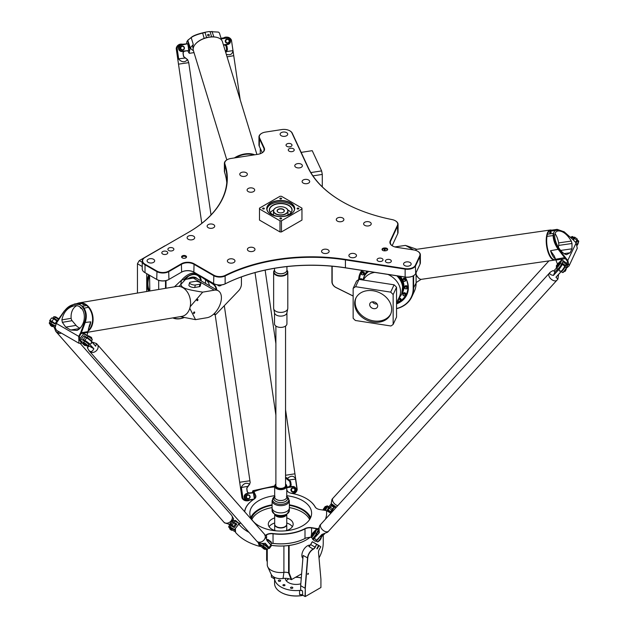 <?xml version="1.0" encoding="UTF-8"?>
<svg xmlns="http://www.w3.org/2000/svg" width="628" height="628" viewBox="0 0 628 628"><rect width="100%" height="100%" fill="white"/><g stroke="black" fill="none" stroke-linecap="round" stroke-linejoin="round"><path stroke-width="0.94" d="M219.078 285.151A4.467 2.575 -60 0 1 218.787 285.026A4.467 2.575 -60 0 1 218.787 285.026A4.467 2.575 -60 0 0 219.101 285.167L218.913 285.96M218.944 285.976L218.921 285.96A5.307 3.062 -60 0 0 219.337 285.999L219.36 286.007A5.307 3.062 -60 0 1 218.944 285.976M219.831 285.23L219.51 285.85L219.831 285.23A4.467 2.575 -60 0 0 220.357 285.112A4.467 2.575 -60 0 1 219.808 285.214M220.357 285.112L220.404 285.764M221.166 284.979L220.938 285.52A5.307 3.062 -60 0 1 220.452 285.756M221.135 284.979L220.962 285.536A5.307 3.062 -60 0 1 220.483 285.771M218.623 285.01L218.073 285.544A5.307 3.062 -60 0 1 217.798 285.245L217.892 284.939M218.654 285.018L218.073 285.544M216.833 289.963A18.636 10.762 120 0 0 213.559 284.107L207.664 280.08M241.427 276.909L241.427 284.209A6.555 3.784 -60 0 1 238.522 290.85L216.189 314.165A1.382 0.801 -60 0 1 215.82 314.463A1.382 0.801 -60 0 1 214.855 313.749L214.949 312.854M281.32 218.858A0.848 0.487 180 0 1 279.876 218.513A0.848 0.487 180 0 1 281.572 218.513A0.848 0.487 180 0 1 281.32 218.858M298.583 208.198A0.848 0.487 180 0 1 297.978 209.038A0.848 0.487 180 0 1 297.656 208.096A0.848 0.487 180 0 1 298.583 208.198M280.119 198.236A0.848 0.487 180 0 1 281.572 198.581A0.848 0.487 180 0 1 279.876 198.581A0.848 0.487 180 0 1 280.119 198.236M262.865 208.896A0.848 0.487 180 0 1 263.462 208.056A0.848 0.487 180 0 1 263.791 208.998A0.848 0.487 180 0 1 262.865 208.896M278.22 212.319A3.454 1.994 180 0 1 277.27 210.945A3.454 1.994 180 0 1 280.724 208.951A3.454 1.994 180 0 1 284.17 210.945A3.454 1.994 180 0 1 283.22 212.319M278.157 212.28A3.627 2.096 0 0 0 283.283 212.28A3.627 2.096 0 0 0 283.283 209.32A3.627 2.096 0 0 0 278.157 209.32A3.627 2.096 0 0 0 278.157 212.28L278.157 212.28M275.716 213.693A7.073 4.082 180 0 1 275.716 207.915A7.073 4.082 180 0 1 285.724 207.915A7.073 4.082 180 0 1 285.724 213.693A7.073 4.082 180 0 1 275.716 213.693M270.896 214.289A13.808 7.968 180 0 1 266.916 208.684A13.808 7.968 180 0 1 280.724 200.717A13.808 7.968 180 0 1 294.532 208.684A13.808 7.968 180 0 1 290.544 214.289M270.833 214.258A13.981 8.07 0 0 0 290.607 214.258A13.981 8.07 0 0 0 290.607 202.844A13.981 8.07 0 0 0 270.833 202.844A13.981 8.07 0 0 0 270.833 214.258L270.833 214.258M266.955 209.32A13.808 7.968 180 0 1 280.724 201.988A13.808 7.968 180 0 1 294.485 209.32M281.454 231.936L281.454 220.805L279.986 220.805L279.986 231.936L259.49 220.098L259.49 208.127L279.986 196.289L281.454 196.289L301.958 208.127L301.958 220.098L281.454 231.936L279.986 231.936M281.454 220.805L301.958 208.967M259.49 208.967L279.986 220.805M272.725 214.643A11.218 6.476 180 0 1 269.506 210.097A11.218 6.476 180 0 1 280.724 203.621A11.218 6.476 180 0 1 291.942 210.097A11.218 6.476 180 0 1 288.715 214.643M272.67 214.603A11.39 6.578 0 0 0 288.778 214.603A11.39 6.578 0 0 0 288.778 205.309A11.39 6.578 0 0 0 272.67 205.309A11.39 6.578 0 0 0 272.67 214.603L272.67 214.603M270.346 212.562A11.218 6.476 180 0 1 273.659 209.995M287.781 209.995A11.218 6.476 180 0 1 291.094 212.562M275.661 207.946A7.246 4.184 0 0 0 275.598 207.986A7.246 4.184 0 0 0 273.47 210.945A7.246 4.184 0 0 0 275.598 213.905A7.246 4.184 0 0 0 283.495 214.807A7.246 4.184 0 0 0 287.969 210.945A7.246 4.184 0 0 0 285.85 207.986A7.246 4.184 0 0 0 285.787 207.946M405.225 268.651L345.431 259.395A131.511 75.925 0 0 0 225.138 275.425A8.282 4.781 180 0 1 213.842 275.197L194.076 263.784A8.973 5.181 0 0 0 181.382 263.784L168.697 271.115A8.282 4.781 180 0 1 156.976 271.115L145.021 264.207A8.282 4.781 180 0 1 145.021 257.441L188.785 232.172A131.511 75.925 0 0 0 224.895 164.01A8.282 4.781 180 0 1 227.171 159.716A8.282 4.781 180 0 1 230.884 158.484L257.888 154.307A8.973 5.181 0 0 0 261.907 152.965A8.973 5.181 0 0 0 264.231 147.957L259.584 137.948A8.282 4.781 180 0 1 261.727 133.332A8.282 4.781 180 0 1 265.44 132.092L281.784 129.564A8.282 4.781 180 0 1 289.783 130.805A8.282 4.781 180 0 1 291.926 132.948L307.948 167.464A131.511 75.925 0 0 0 341.985 201.502A131.511 75.925 0 0 0 392.139 219.596A8.282 4.781 180 0 1 395.295 220.742A8.282 4.781 180 0 1 397.438 225.358L390.2 240.948A8.973 5.181 0 0 0 392.524 245.956A8.973 5.181 0 0 0 396.551 247.291L413.883 249.975A8.282 4.781 180 0 1 417.604 251.216A8.282 4.781 180 0 1 419.747 255.832L415.367 265.267A8.282 4.781 180 0 1 405.225 268.651L405.131 269.122A8.627 4.985 0 0 0 415.697 265.597L420.077 256.169A8.627 4.985 0 0 0 420.375 254.882A8.627 4.985 0 0 0 417.848 251.357A8.627 4.985 0 0 0 417.722 251.286M144.77 257.582L144.77 257.582A8.627 4.985 0 0 0 142.25 261.107A8.627 4.985 0 0 0 144.77 264.631L156.733 271.539A8.627 4.985 0 0 0 168.94 271.539L181.625 264.207A8.627 4.985 180 0 1 193.832 264.207L213.599 275.621A8.627 4.985 0 0 0 225.358 275.857A131.166 75.729 180 0 1 345.345 259.874L405.131 269.122L405.131 277.011L345.345 267.764A131.166 75.729 0 0 0 225.358 283.746A8.627 4.985 180 0 1 213.599 283.511L213.842 283.652A8.282 4.781 0 0 0 225.138 283.88A131.511 75.925 180 0 1 345.431 267.858L405.225 277.105A8.282 4.781 0 0 0 413.224 275.865A8.282 4.781 0 0 0 413.342 275.794M385.356 250.815A2.473 1.429 0 0 0 387.452 249.975A2.473 1.429 0 0 0 385.035 247.966L384.344 247.997A2.473 1.429 0 0 0 382.248 249.999A2.473 1.429 0 0 0 384.666 250.839L385.356 250.815M168.775 250.494A2.983 1.727 180 0 1 167.904 249.269A2.983 1.727 180 0 1 170.887 247.55A2.983 1.727 180 0 1 173.877 249.269A2.983 1.727 180 0 1 172.033 250.862A2.983 1.727 180 0 1 168.775 250.494M148.192 262.378A3.799 2.19 180 0 1 147.078 260.824A3.799 2.19 180 0 1 150.877 258.634A3.799 2.19 180 0 1 154.669 260.824A3.799 2.19 180 0 1 152.329 262.849A3.799 2.19 180 0 1 148.192 262.378M188.219 239.268A3.799 2.19 180 0 1 187.105 237.714A3.799 2.19 180 0 1 190.904 235.524A3.799 2.19 180 0 1 194.704 237.714A3.799 2.19 180 0 1 192.356 239.739A3.799 2.19 180 0 1 188.219 239.268M208.229 227.713A3.799 2.19 180 0 1 207.122 226.159A3.799 2.19 180 0 1 210.914 223.968A3.799 2.19 180 0 1 214.713 226.159A3.799 2.19 180 0 1 212.366 228.184A3.799 2.19 180 0 1 208.229 227.713M248.507 250.964A3.799 2.19 180 0 1 247.393 249.41A3.799 2.19 180 0 1 251.192 247.22A3.799 2.19 180 0 1 254.984 249.41A3.799 2.19 180 0 1 252.644 251.436A3.799 2.19 180 0 1 248.507 250.964M228.49 262.52A3.799 2.19 180 0 1 227.375 260.965A3.799 2.19 180 0 1 231.175 258.775A3.799 2.19 180 0 1 234.974 260.965A3.799 2.19 180 0 1 232.627 262.991A3.799 2.19 180 0 1 228.49 262.52M382.907 260.243A2.983 1.727 180 0 1 379.634 261.507A2.983 1.727 180 0 1 377.043 259.796A2.983 1.727 180 0 1 380.026 258.077A2.983 1.727 180 0 1 383.009 259.796A2.983 1.727 180 0 1 382.907 260.243M343.752 220.145A3.799 2.19 180 0 1 339.591 221.755A3.799 2.19 180 0 1 336.294 219.58A3.799 2.19 180 0 1 340.086 217.39A3.799 2.19 180 0 1 343.885 219.58A3.799 2.19 180 0 1 343.752 220.145M329.017 251.906A3.799 2.19 180 0 1 324.849 253.516A3.799 2.19 180 0 1 321.552 251.341A3.799 2.19 180 0 1 325.343 249.151A3.799 2.19 180 0 1 329.143 251.341A3.799 2.19 180 0 1 329.017 251.906M356.351 256.138A3.799 2.19 180 0 1 352.19 257.747A3.799 2.19 180 0 1 348.893 255.572A3.799 2.19 180 0 1 352.685 253.374A3.799 2.19 180 0 1 356.484 255.572A3.799 2.19 180 0 1 356.351 256.138M411.034 264.592A3.799 2.19 180 0 1 406.873 266.201A3.799 2.19 180 0 1 403.569 264.027A3.799 2.19 180 0 1 407.368 261.837A3.799 2.19 180 0 1 411.159 264.027A3.799 2.19 180 0 1 411.034 264.592M371.093 224.377A3.799 2.19 180 0 1 366.933 225.986A3.799 2.19 180 0 1 363.628 223.811A3.799 2.19 180 0 1 367.427 221.613A3.799 2.19 180 0 1 371.226 223.811A3.799 2.19 180 0 1 371.093 224.377M290.474 148.302A2.983 1.727 180 0 1 294.234 149.966A2.983 1.727 180 0 1 291.251 151.693A2.983 1.727 180 0 1 288.268 149.966A2.983 1.727 180 0 1 290.474 148.302M249.905 187.929A3.799 2.19 180 0 1 254.685 190.048A3.799 2.19 180 0 1 250.886 192.239A3.799 2.19 180 0 1 247.094 190.048A3.799 2.19 180 0 1 249.905 187.929M304.918 179.42A3.799 2.19 180 0 1 309.698 181.539A3.799 2.19 180 0 1 305.899 183.729A3.799 2.19 180 0 1 302.107 181.539A3.799 2.19 180 0 1 304.918 179.42M297.594 163.633A3.799 2.19 180 0 1 302.374 165.753A3.799 2.19 180 0 1 298.575 167.943A3.799 2.19 180 0 1 294.775 165.753A3.799 2.19 180 0 1 297.594 163.633M282.938 132.068A3.799 2.19 180 0 1 287.718 134.18A3.799 2.19 180 0 1 283.927 136.378A3.799 2.19 180 0 1 280.127 134.18A3.799 2.19 180 0 1 282.938 132.068M242.581 172.143A3.799 2.19 180 0 1 247.361 174.262A3.799 2.19 180 0 1 243.562 176.452A3.799 2.19 180 0 1 239.763 174.262A3.799 2.19 180 0 1 242.581 172.143M182.324 257.888A2.473 1.429 0 0 0 186.32 257.464A2.473 1.429 0 0 0 184.067 255.455A2.473 1.429 0 0 0 181.814 257.464A2.473 1.429 0 0 0 182.324 257.888M162.676 254.01A2.983 1.727 180 0 1 161.804 252.794A2.983 1.727 180 0 1 164.787 251.074A2.983 1.727 180 0 1 167.77 252.794A2.983 1.727 180 0 1 165.933 254.387A2.983 1.727 180 0 1 162.676 254.01M288.244 143.49A2.983 1.727 180 0 1 292.004 145.154A2.983 1.727 180 0 1 289.013 146.881A2.983 1.727 180 0 1 286.03 145.154A2.983 1.727 180 0 1 288.244 143.49M391.244 261.538A2.983 1.727 180 0 1 387.971 262.794A2.983 1.727 180 0 1 385.38 261.091A2.983 1.727 180 0 1 388.363 259.364A2.983 1.727 180 0 1 391.346 261.091A2.983 1.727 180 0 1 391.244 261.538M181.382 272.238A8.973 5.181 180 0 1 194.076 272.238L193.832 272.097A8.627 4.985 0 0 0 181.625 272.097L181.382 272.238M156.976 279.57L156.976 279.57A8.282 4.781 0 0 0 168.697 279.57L168.94 279.429A8.627 4.985 180 0 1 156.733 279.429L144.77 272.521A8.627 4.985 180 0 1 142.25 268.996L142.25 261.107M144.77 272.521L145.021 272.662A8.282 4.781 0 0 0 145.021 272.662L145.021 264.207M372.404 301.856A4.145 3.266 -155.1 0 0 375.827 304.015A4.145 3.266 -155.1 0 0 377.106 304.038M373.684 308.638A4.145 3.266 24.9 0 1 369.923 303.512A4.145 3.266 24.9 0 1 375.057 302.296A4.145 3.266 24.9 0 1 377.444 306.998A4.145 3.266 24.9 0 1 373.684 308.638M356.052 297.774A19.154 15.111 -155.1 0 0 373.684 320.9A19.154 15.111 -155.1 0 0 390.773 313.89M373.15 322.054A19.154 15.111 24.9 0 1 355.77 298.347A19.154 15.111 24.9 0 1 379.508 292.703A19.154 15.111 24.9 0 1 390.522 314.479A19.154 15.111 24.9 0 1 373.15 322.054M364.405 273.141A1.468 1.154 24.9 0 1 364.319 273.541L363.957 274.31A1.468 1.154 -155.1 0 0 361.296 273.078A1.468 1.154 -155.1 0 0 363.957 274.31C362.081 275.252 361.194 274.836 361.296 273.078L361.657 272.309A1.468 1.154 24.9 0 1 364.405 273.141M359.852 279.523L359.946 279.319A1.468 1.154 24.9 0 1 362.67 279.955M398.756 298.284A1.468 1.154 24.9 0 1 401.025 299.949L400.664 300.718A1.468 1.154 -155.1 0 0 398.403 299.061M405.986 294.139A1.468 1.154 24.9 0 1 405.9 294.532L405.547 295.301A1.468 1.154 -155.1 0 0 402.886 294.069A1.468 1.154 -155.1 0 0 405.547 295.301C403.663 296.243 402.776 295.827 402.886 294.069L403.239 293.3A1.468 1.154 24.9 0 1 405.986 294.139M407.698 287.122A1.468 1.154 24.9 0 1 407.611 287.522L407.258 288.291A1.468 1.154 -155.1 0 0 404.597 287.051A1.468 1.154 -155.1 0 0 407.258 288.291C405.374 289.225 404.487 288.817 404.597 287.051L404.95 286.282A1.468 1.154 24.9 0 1 407.698 287.122M405.986 279.578A1.468 1.154 24.9 0 1 405.9 279.978L405.547 280.747A1.468 1.154 -155.1 0 0 402.886 279.507A1.468 1.154 -155.1 0 0 405.547 280.747C403.663 281.682 402.776 281.273 402.886 279.507L403.239 278.738A1.468 1.154 24.9 0 1 405.986 279.578M310.852 172.574L321.622 170.91L312.226 150.673L301.173 152.384M321.622 170.91A27.616 5.833 81.2 0 1 322.282 174.427L312.948 175.864M394.07 284.814A27.616 21.776 24.9 0 1 396.543 287.279L393.152 294.595A27.616 21.776 -155.1 0 0 390.679 292.13L394.07 284.814L359.012 279.389L355.621 286.706A27.616 21.776 -155.1 0 0 353.14 288.401L356.539 281.093A27.616 21.776 24.9 0 1 359.012 279.389M353.14 288.401L353.14 318.231A27.616 21.776 -155.1 0 0 355.393 320.492L390.899 325.987A27.616 21.776 -155.1 0 0 393.152 324.417L396.543 317.101L396.543 287.279M322.282 174.427L322.282 186.846M393.152 324.417L393.152 294.595M390.679 292.13L355.621 286.706M406.591 280.19A25.026 19.735 24.9 0 1 406.481 293.959A25.026 19.735 24.9 0 1 400.711 300.624M399.486 301.377A25.026 19.735 24.9 0 1 396.723 302.68M359.609 279.484A25.026 19.735 24.9 0 1 361.076 272.882A25.026 19.735 24.9 0 1 362.458 270.487M400.468 276.367A20.928 16.501 24.9 0 1 401.559 294.296M363.997 276.862A20.928 16.501 24.9 0 1 367.082 271.202M361.069 272.175A25.371 20.01 -155.1 0 0 360.252 275.08M405.335 296A25.371 20.01 -155.1 0 0 407.023 293.512M407.753 291.039A25.026 19.735 24.9 0 1 407.195 292.413L406.481 293.959M361.076 272.882L361.791 271.343A25.026 19.735 24.9 0 1 362.238 270.456M405.029 277.074A25.371 20.01 24.9 0 1 408.106 287.593A25.371 20.01 24.9 0 1 406.614 294.485A25.371 20.01 24.9 0 1 396.543 303.395M361.838 270.393A25.717 20.284 -155.1 0 0 358.682 279.586M396.543 303.889A25.717 20.284 -155.1 0 0 405.186 277.097M359.106 279.405A25.371 20.01 24.9 0 1 360.59 273.125A25.371 20.01 24.9 0 1 362.168 270.44M401.402 278.416L401.425 278.447A20.661 16.297 24.9 0 0 401.402 278.416A20.661 16.297 24.9 0 0 400.028 276.296A20.708 16.336 24.9 0 1 401.425 278.447A20.708 16.336 24.9 0 1 402.493 292.287A20.708 16.336 24.9 0 1 402.462 292.365M364.884 274.931A20.708 16.336 24.9 0 1 364.923 274.844A20.708 16.336 24.9 0 1 367.396 271.249M200.874 280.755A18.118 10.464 120 0 0 197.404 275.362A18.118 10.464 120 0 0 188.4 276.218M197.129 278.589A15.37 8.878 120 0 0 188.337 278.502A15.37 8.878 120 0 0 187.466 279.044M187.607 274.986A18.981 10.959 -60 0 1 196.98 274.122A18.981 10.959 -60 0 1 199.484 276.681M205.544 283.448L205.544 279.805M166.004 288.244L166.004 280.606M183.855 317.619A30.717 17.733 -60 0 1 173.367 317.807M201.305 280.999A19.327 11.163 120 0 0 199.155 275.433M196.03 273.368A19.327 11.163 120 0 0 187.733 274.915A19.327 11.163 120 0 0 181.696 280.017C179.341 287.475 181.413 288.668 202.687 292.138L190.198 306.676M209.454 285.709A18.291 10.558 120 0 0 206.298 280.316L196.627 273.714M214.399 313.427L214.368 313.71A1.727 0.997 120 0 0 214.713 314.683A1.727 0.997 120 0 0 215.577 314.604A1.727 0.997 120 0 0 215.71 314.518M203.464 277.662L213.135 284.264A18.291 10.558 -60 0 1 216.291 289.649M396.543 308.693A31.062 24.5 -155.1 0 0 411.78 296.887A31.062 24.5 -155.1 0 0 413.609 288.448L413.609 275.645M413.185 275.888L413.185 288.59A30.717 24.225 24.9 0 1 396.543 308.544M331.922 266.194L331.922 281.721A6.9 5.448 -155.1 0 0 336.09 287.593L353.14 296.055M353.14 295.984L336.129 287.546A6.555 5.173 24.9 0 1 332.165 281.964L332.165 266.217M416.105 272.615L416.105 283.055A31.062 24.5 24.9 0 1 414.276 291.494L411.78 296.887M260.29 153.703L260.29 148.42M158.688 289.484L158.688 280.324M172.81 317.901A31.062 17.937 120 0 0 183.941 317.642M165.517 280.708L165.517 288.331M392.649 246.027A8.627 4.985 180 0 1 390.239 242.573A8.627 4.985 180 0 1 390.538 241.285L397.775 225.695A8.627 4.985 0 0 0 398.066 224.4L398.066 232.297A8.627 4.985 180 0 1 397.775 233.585L392.155 245.697M262.284 152.706L259.254 146.175A8.627 4.985 180 0 1 258.956 144.887L258.956 136.99A8.627 4.985 0 0 0 259.254 138.286L263.893 148.294A8.627 4.985 180 0 1 264.192 149.582A8.627 4.985 180 0 1 261.782 153.036M420.375 254.882L420.375 262.771A8.627 4.985 180 0 1 420.077 264.058L415.697 273.494A8.627 4.985 180 0 1 413.467 275.723A8.627 4.985 180 0 1 405.131 277.011L405.225 277.105M226.779 182.717A131.166 75.729 0 0 0 224.557 172.221A8.627 4.985 180 0 1 224.392 171.271L224.392 163.382A8.627 4.985 0 0 0 224.557 164.332A131.166 75.729 180 0 1 226.959 178.768A131.166 75.729 180 0 1 188.565 232.297M213.842 275.197L213.599 283.511L194.076 272.238M181.382 263.784L181.625 272.097L168.697 279.57M398.066 224.4A8.627 4.985 0 0 0 395.538 220.883A8.627 4.985 0 0 0 395.412 220.813M342.103 201.572A131.166 75.729 180 0 1 308.277 167.692L292.256 133.175A8.627 4.985 0 0 0 290.026 130.946A8.627 4.985 0 0 0 289.901 130.875M227.046 159.787A8.627 4.985 0 0 0 226.92 159.857A8.627 4.985 0 0 0 224.392 163.382M261.609 133.403A8.627 4.985 0 0 0 261.484 133.474A8.627 4.985 0 0 0 258.956 136.99M382.483 250.234A2.072 1.193 180 0 1 382.436 249.983A2.072 1.193 180 0 1 384.375 248.79L385.058 248.759A2.072 1.193 180 0 1 387.264 249.952A2.072 1.193 180 0 1 387.217 250.211M182.042 257.7A2.072 1.193 180 0 1 181.994 257.441A2.072 1.193 180 0 1 184.067 256.248A2.072 1.193 180 0 1 186.139 257.441A2.072 1.193 180 0 1 186.092 257.7M147.949 283.864A19.672 11.359 -60 0 1 149.582 275.3M137.453 293.064L137.453 263.752A27.616 15.943 -60 0 1 139.267 260.628L142.25 262.347M139.267 260.628L164.929 245.807M149.519 275.26A19.845 11.461 120 0 0 149.723 290.992M146.724 273.651L146.724 291.502M142.25 266.523L137.453 263.752M188.07 44.031L188.683 50.57L182.709 51.158A3.109 3.038 -88.4 0 1 179.255 48.552A3.109 3.038 -88.4 0 1 181.806 45.012L187.686 43.74L188.973 50.177M182.662 44.219L187.686 43.74L181.688 44.666A3.454 3.368 91.6 0 0 182.089 51.535A3.454 3.368 91.6 0 0 182.685 51.496L188.683 50.57M182.803 44.258L185.684 43.991L181.351 44.659A3.454 3.368 91.6 0 0 181.759 51.527L182.089 51.535M182.277 50.154A2.072 2.025 -88.4 0 1 180.236 48.026A2.072 2.025 -88.4 0 1 182.387 46.017M223.505 45.185L227.697 44.533A3.454 3.368 91.6 0 0 227.289 37.672A3.454 3.368 91.6 0 0 226.692 37.704L221.119 38.567M221.229 38.912L226.818 38.049A3.109 3.038 -88.4 0 1 230.272 40.655A3.109 3.038 -88.4 0 1 227.721 44.196L223.403 44.863M221.032 38.284L223.796 37.861M227.289 37.672L226.959 37.656A3.454 3.368 91.6 0 0 226.363 37.696L223.694 37.931M227.289 43.191A2.072 2.025 -88.4 0 1 225.248 41.063A2.072 2.025 -88.4 0 1 227.399 39.054M184.145 47.83A1.727 1.688 -88.4 0 1 181.861 49.698A1.727 1.688 -88.4 0 1 181.429 46.739A1.727 1.688 -88.4 0 1 184.145 47.83M184.404 47.783A2.072 2.025 91.6 0 0 180.385 48.034A2.072 2.025 91.6 0 0 182.348 50.162A2.072 2.025 91.6 0 0 184.404 47.783M229.157 40.867A1.727 1.688 -88.4 0 1 226.873 42.735A1.727 1.688 -88.4 0 1 226.441 39.776A1.727 1.688 -88.4 0 1 229.157 40.867M229.416 40.82A2.072 2.025 91.6 0 0 225.397 41.071A2.072 2.025 91.6 0 0 227.36 43.199A2.072 2.025 91.6 0 0 229.416 40.82M188.753 48.694A2.763 0.581 -98.8 0 0 188.267 45.397M52.893 318.302A3.454 0.542 36.4 0 1 52.838 318.027A3.454 0.542 36.4 0 1 54.251 318.529L57.423 320.359L54.793 323.922A3.109 0.487 -143.6 0 0 52.273 322.046A3.109 0.487 -143.6 0 0 50.75 321.442A3.109 0.487 36.4 0 1 52.022 321.889A3.109 0.487 36.4 0 1 54.801 323.915L51.622 322.093A3.454 0.542 -143.6 0 0 50.209 321.591L49.761 321.089A5.008 0.777 36.4 0 1 49.714 320.939A5.008 0.777 36.4 0 1 51.786 321.528A3.799 0.589 36.4 0 1 54.911 323.765M83.72 340.439A3.109 0.487 36.4 0 1 83.736 340.407A3.109 0.487 36.4 0 1 86.523 341.868A3.109 0.487 36.4 0 1 88.736 344.097L88.697 344.152A3.109 0.487 -143.6 0 0 86.483 341.922A3.109 0.487 -143.6 0 0 83.697 340.462A3.109 0.487 36.4 0 1 84.968 340.918A3.109 0.487 36.4 0 1 87.59 342.802A3.109 0.487 36.4 0 1 88.697 344.152L88.572 344.317M55.24 325.971L50.711 323.326A3.454 0.542 -143.6 0 0 49.298 322.831A3.454 0.542 -143.6 0 0 49.282 322.925L49.353 323.389A3.109 0.487 36.4 0 1 50.64 323.758L55.036 326.293L55.319 325.571M55.185 327.745L53.097 326.544A3.109 0.487 36.4 0 1 53.019 326.497M50.248 324.456A3.109 0.487 36.4 0 1 49.353 323.389M52.838 318.027L53.749 316.795A3.454 0.542 36.4 0 1 53.835 316.748A3.454 0.542 36.4 0 1 55.162 317.289L58.443 319.181M58.6 318.961L55.5 317.171A3.109 0.487 -143.6 0 0 54.306 316.685L53.835 316.748M52.069 326.599L50.428 325.39L52.069 326.599L52.776 326.246L51.103 324.197L53.294 326.199L52.673 326.387M50.452 324.747L50.491 324.079M50.507 324.244L50.986 324.731L50.554 324.605L50.428 325.39M83.304 343.987L81.656 343.029L79.261 339.811L83.61 333.79L88.108 336.318A3.454 0.542 36.4 0 1 92.269 339.819A3.454 0.542 36.4 0 1 92.253 339.913L91.343 341.145A3.454 0.542 36.4 0 1 91.335 341.153A3.454 0.542 36.4 0 0 90.118 339.646A3.454 0.542 36.4 0 0 87.198 337.55L84.026 335.721L85.337 337.205M83.595 342.778L79.159 339.827L83.595 342.778A3.109 0.487 36.4 0 1 86.374 344.811A3.109 0.487 36.4 0 1 87.245 346.059A3.109 0.487 36.4 0 1 86.052 345.565L85.965 345.526M92.269 339.819L92.19 339.348A3.109 0.487 -143.6 0 0 88.446 336.192L84.058 333.656M83.61 333.79L79.159 339.827M87.245 346.059L87.716 345.989A3.454 0.542 -143.6 0 0 87.802 345.95A3.454 0.542 -143.6 0 0 86.57 344.45A3.454 0.542 -143.6 0 0 83.657 342.354L84.568 341.114L81.397 339.285L84.026 335.721M83.854 343.5L86.24 345.227L83.854 343.5L85.73 345.267L83.304 343.901L85.023 345.628L83.375 344.411M83.453 343.265L83.893 343.202L83.438 343.1M85.628 345.408L86.044 345.502M83.932 343.752L83.304 343.901M85.023 345.628L85.526 345.541M50.248 324.378L50.735 324.448M50.899 324.472L53.09 326.474M58.742 318.765L55.515 316.763L58.64 318.906M52.579 326.521L50.358 324.88M91.759 338.209L91.507 337.471L88.47 335.784L91.547 337.888L91.555 338.531M57.164 320.704A3.109 0.487 -143.6 0 0 54.644 318.836A3.109 0.487 -143.6 0 0 53.113 318.231L53.019 318.357M91.076 340.925A3.109 0.487 -143.6 0 0 88.799 338.673A3.109 0.487 -143.6 0 0 86.067 337.252L85.965 337.393M87.802 345.95L88.713 344.717A3.454 0.542 -143.6 0 0 87.48 343.21A3.454 0.542 -143.6 0 0 84.568 341.114M80.831 337.558A2.763 1.594 -60 0 1 81.828 336.208M559.242 268.211A3.109 0.455 -54.1 0 0 561.189 265.597A3.109 0.455 -54.1 0 0 561.872 263.964A3.109 0.455 125.9 0 1 561.722 264.631A3.109 0.455 125.9 0 1 559.823 267.528A3.109 0.455 125.9 0 1 558.221 268.988A3.109 0.455 -54.1 0 0 559.242 268.211M573.144 239.778A3.109 0.455 -54.1 0 0 573.929 237.973A3.109 0.455 125.9 0 1 573.788 238.648A3.109 0.455 125.9 0 1 573.144 239.778M558.473 263.077L561.919 259.804L567.995 264.207L566.393 267.669A3.454 0.51 125.9 0 1 564.423 270.699A3.454 0.51 125.9 0 1 562.586 272.528A3.454 0.51 125.9 0 1 562.5 272.513L561.259 271.618A3.454 0.51 125.9 0 1 561.236 271.594M562.586 272.528L563.057 272.45A3.109 0.455 -54.1 0 0 564.713 270.801A3.109 0.455 -54.1 0 0 566.48 268.077L567.995 264.207M561.456 259.804L559.846 263.273A3.109 0.455 125.9 0 1 557.805 266.335A3.109 0.455 125.9 0 1 556.314 267.559L556.377 268.03A3.454 0.51 -54.1 0 0 556.416 268.109A3.454 0.51 -54.1 0 0 558.19 266.484A3.454 0.51 -54.1 0 0 560.309 263.265L561.919 259.804M556.314 267.559A3.109 0.455 125.9 0 1 556.486 266.955L556.667 266.578M555.152 271.5L552.875 270.637L555.05 271.539L557.664 269.012A3.454 0.51 -54.1 0 0 559.438 267.387A3.454 0.51 -54.1 0 0 561.55 264.168L562.712 261.664L566.307 264.27L565.145 266.774A3.454 0.51 125.9 0 1 563.026 269.993A3.454 0.51 125.9 0 1 561.259 271.618M558.834 263.038L559.383 263.438L556.95 266.79L556.4 266.39L558.834 263.038L556.306 265.872L558.308 263.108M571.786 238.538L572.367 237.282A3.454 0.51 -54.1 0 0 572.532 236.536A3.454 0.51 -54.1 0 0 572.446 236.521L571.975 236.599A3.109 0.455 125.9 0 1 571.904 237.282L571.456 238.248M571.166 237.251A3.109 0.455 125.9 0 1 571.975 236.599M577.281 244.81L578.537 242.094A3.109 0.455 -54.1 0 0 578.718 241.49L578.647 241.019A3.454 0.51 125.9 0 1 578.451 241.686L577.148 244.496M577.038 240.147A3.454 0.51 125.9 0 1 577.368 240.037L578.616 240.94A3.454 0.51 125.9 0 1 578.647 241.019M572.956 239.606L573.615 238.185A3.454 0.51 -54.1 0 0 573.772 237.431L572.532 236.536M577.368 240.037A3.454 0.51 125.9 0 1 577.203 240.783L576.166 243.028M570.742 237.604L570.891 237.046L571.441 237.447L571.26 238.067M578.215 242.793L577.893 243.483M578.16 243.169L577.289 244.834M564.085 271.563L566.118 268.753M556.306 265.872L556.4 266.39M564.58 271.445L565.365 271.1L566.181 269.231L564.399 271.335M577.399 245.14L578.239 243.248M570.891 237.046L570.373 237.125M561.471 271.343A3.109 0.455 -54.1 0 0 562.476 270.55A3.109 0.455 -54.1 0 0 564.423 267.944A3.109 0.455 -54.1 0 0 565.106 266.303L564.949 266.194M566.307 264.27L565.137 265.55M575.939 242.785A3.109 0.455 -54.1 0 0 577.163 240.32L577.014 240.21M286.761 487.069L289.257 486.684M292.326 493.49L293.37 493.325A3.454 3.368 91.6 0 0 292.97 486.465A3.454 3.368 91.6 0 0 292.373 486.504L286.761 487.367M286.761 487.728L292.499 486.841A3.109 3.038 -88.4 0 1 295.953 489.448A3.109 3.038 -88.4 0 1 293.402 492.988L291.361 493.302M292.962 491.983A2.072 2.025 -88.4 0 1 290.945 490.225A2.072 2.025 -88.4 0 1 293.08 487.846M254.615 498.742L253.367 492.533L254.379 498.938M253.751 492.823L247.361 493.467A3.454 3.368 91.6 0 0 247.77 500.328A3.454 3.368 91.6 0 0 248.366 500.288L253.579 499.48M254.238 499.048L248.39 499.951A3.109 3.038 -88.4 0 1 244.936 497.345A3.109 3.038 -88.4 0 1 247.487 493.804M248.688 492.964L253.367 492.533L247.032 493.451A3.454 3.368 91.6 0 0 247.44 500.32L247.77 500.328M248.759 493.011L251.365 492.784L247.032 493.451M247.958 498.946A2.072 2.025 -88.4 0 1 245.941 497.188A2.072 2.025 -88.4 0 1 248.068 494.809M291.502 490.178A1.727 1.688 -88.4 0 1 293.786 488.317A1.727 1.688 -88.4 0 1 294.218 491.269A1.727 1.688 -88.4 0 1 291.502 490.178M291.094 490.233A2.072 2.025 91.6 0 0 295.121 489.973A2.072 2.025 91.6 0 0 293.15 487.846A2.072 2.025 91.6 0 0 291.094 490.233M246.49 497.14A1.727 1.688 -88.4 0 1 248.774 495.28A1.727 1.688 -88.4 0 1 249.214 498.232A1.727 1.688 -88.4 0 1 246.49 497.14M246.09 497.195A2.072 2.025 91.6 0 0 250.109 496.936A2.072 2.025 91.6 0 0 248.146 494.809A2.072 2.025 91.6 0 0 246.09 497.195M292.97 486.465L292.632 486.457A3.454 3.368 91.6 0 0 292.044 486.488L289.202 486.755M253.948 494.189A2.763 0.581 81.2 0 1 254.434 497.486M327.384 510.077A3.109 0.455 -54.1 0 0 328.813 507.33A3.109 0.455 125.9 0 1 328.672 508.005A3.109 0.455 125.9 0 1 327.384 510.077M316.779 533.345A3.109 0.455 125.9 0 1 316.81 533.36A3.109 0.455 125.9 0 1 316.661 534.028A3.109 0.455 125.9 0 1 314.754 536.924A3.109 0.455 125.9 0 1 313.16 538.384L313.105 538.345A3.109 0.455 -54.1 0 0 315.303 536.1A3.109 0.455 -54.1 0 0 316.755 533.313A3.109 0.455 125.9 0 1 316.606 533.988A3.109 0.455 125.9 0 1 314.699 536.885A3.109 0.455 125.9 0 1 313.105 538.345L312.925 538.22M326.27 510.556L325.422 510.423M327.416 505.885A3.454 0.51 -54.1 0 1 327.251 506.639L325.642 510.101L325.178 510.109L326.788 506.639A3.109 0.455 125.9 0 0 326.858 505.956L327.329 505.878A3.454 0.51 -54.1 0 1 327.416 505.885L328.656 506.788A3.454 0.51 -54.1 0 1 328.491 507.534L327.337 510.038L330.925 512.644L332.086 510.14L333.052 510.839M332.086 510.14A3.454 0.51 125.9 0 0 332.251 509.394A3.454 0.51 125.9 0 1 332.251 509.394L333.492 510.297A3.454 0.51 125.9 0 1 333.523 510.329M326.05 506.608A3.109 0.455 125.9 0 1 326.858 505.956M325.775 506.404L326.325 506.804L323.899 510.164L323.341 509.763L325.775 506.404L323.247 509.245L325.249 506.482M311.19 536.916L311.26 537.387A3.454 0.51 -54.1 0 0 311.3 537.466A3.454 0.51 -54.1 0 0 313.074 535.841A3.454 0.51 -54.1 0 0 315.193 532.623L316.795 529.161L316.339 529.161L314.73 532.63A3.109 0.455 125.9 0 1 312.681 535.692A3.109 0.455 125.9 0 1 311.19 536.916A3.109 0.455 125.9 0 1 311.37 536.312L311.543 535.935M316.795 529.161L319.165 530.872M313.356 532.434L316.339 529.161M322.502 534.389L321.269 537.026A3.454 0.51 125.9 0 1 319.307 540.056A3.454 0.51 125.9 0 1 317.47 541.885L317.941 541.807A3.109 0.455 -54.1 0 0 319.597 540.159A3.109 0.455 -54.1 0 0 321.363 537.435L322.8 534.334M317.47 541.885A3.454 0.51 125.9 0 1 317.383 541.87L316.135 540.975A3.454 0.51 125.9 0 1 316.104 540.928M311.3 537.466L312.548 538.369A3.454 0.51 -54.1 0 0 314.314 536.744A3.454 0.51 -54.1 0 0 316.434 533.525L317.595 531.021L318.6 531.751M313.71 532.395L314.267 532.795L311.833 536.147L311.284 535.747L313.71 532.395L311.19 535.229L313.191 532.466M321.018 538.086L318.961 540.92M320.9 538.455L319.283 540.692M323.247 509.245L323.341 509.763M319.464 540.802L321.065 538.589M311.19 535.229L311.284 535.747M330.618 512.424A3.109 0.455 -54.1 0 0 332.047 509.677L332.039 509.669M316.355 540.7A3.109 0.455 -54.1 0 0 318.969 537.819M319.205 537.568A3.454 0.51 125.9 0 1 316.135 540.975M267.834 547.255A3.109 0.487 -143.6 0 0 265.142 545.049A3.109 0.487 -143.6 0 0 263.132 544.146A3.109 0.487 36.4 0 1 264.404 544.594A3.109 0.487 36.4 0 1 267.033 546.478A3.109 0.487 36.4 0 1 268.132 547.828A3.109 0.487 -143.6 0 0 267.834 547.255M232.823 521.766A3.454 0.542 36.4 0 1 233.687 522.206L236.858 524.035L234.228 527.606A3.109 0.487 -143.6 0 0 231.716 525.722A3.109 0.487 -143.6 0 0 230.186 525.118A3.109 0.487 36.4 0 1 231.457 525.565A3.109 0.487 36.4 0 1 234.236 527.591L231.057 525.769A3.454 0.542 -143.6 0 0 229.644 525.275L228.733 526.507A3.454 0.542 -143.6 0 0 228.718 526.602L228.796 527.073A3.109 0.487 36.4 0 1 230.084 527.434L234.472 529.969L235.053 529.663M262.747 547.663L261.091 546.713L258.634 543.919L263.03 546.462A3.109 0.487 36.4 0 1 265.817 548.487A3.109 0.487 36.4 0 1 266.68 549.736L267.151 549.673A3.454 0.542 -143.6 0 0 267.238 549.626A3.454 0.542 -143.6 0 0 266.013 548.126A3.454 0.542 -143.6 0 0 263.101 546.03L258.705 543.495L258.634 543.919L259.136 542.906M266.68 549.736A3.109 0.487 36.4 0 1 265.487 549.249L265.424 549.21M259.058 542.875L258.595 543.51M266.986 539.672L267.552 539.994A3.454 0.542 36.4 0 1 271.704 543.495L271.634 543.024A3.109 0.487 -143.6 0 0 267.889 539.876L266.947 539.326M271.704 543.495A3.454 0.542 36.4 0 1 271.689 543.589L270.778 544.821A3.454 0.542 36.4 0 1 270.778 544.829A3.454 0.542 36.4 0 0 269.176 543.008M301.613 573.859L291.368 579.644A96.241 12.56 23.2 0 0 291.204 579.605L291.714 579.573L289.115 572.846A271.893 221.755 175.3 0 0 288.605 572.909A5.526 3.187 0 0 0 283.911 572.336A13.463 7.772 180 0 1 267.716 566.778A13.463 7.772 180 0 1 267.261 564.784L267.261 549.602L268.148 548.393A3.454 0.542 -143.6 0 0 266.924 546.894A3.454 0.542 -143.6 0 0 264.011 544.798L261.609 543.408M262.842 547.443L262.834 546.8L265.683 548.903L265.024 549.139M235.406 528.368L234.542 529.545L235.013 529.938M231.057 525.769L230.146 527.002L234.542 529.545L234.974 530.534M238.24 524.529L239.331 523.383L234.935 520.847A3.109 0.487 -143.6 0 0 233.742 520.361L233.271 520.424A3.454 0.542 36.4 0 1 234.597 520.965L239.606 523.697M232.501 521.405L233.184 520.471A3.454 0.542 36.4 0 1 233.271 520.424M235.155 531.735L232.541 530.22A3.109 0.487 36.4 0 1 232.478 530.189L229.895 528.423M229.683 528.132A3.109 0.487 36.4 0 1 228.796 527.073M230.084 527.434L230.146 527.002A3.454 0.542 -143.6 0 0 228.733 526.507M229.683 528.054L232.533 530.15M231.512 530.283L232.219 529.922L229.997 528.281L229.864 529.066L231.512 530.283L229.864 529.066M232.015 530.197L229.793 528.556M264.459 549.304L265.165 548.943L262.944 547.31L262.81 548.087L264.459 549.304L262.81 548.087M262.63 547.074L265.479 549.178M271.194 541.893L267.905 539.46L270.998 542.207M264.969 549.217L262.74 547.585M238.224 522.747L235.429 520.376L238.177 522.716M270.519 544.531A3.109 0.487 -143.6 0 0 270.197 544.044A3.109 0.487 -143.6 0 0 269.436 543.306M236.607 524.38A3.109 0.487 -143.6 0 0 232.972 521.939M337.746 505.689A5.181 3.093 -137.7 0 1 333.327 502.314A5.181 3.093 -137.7 0 1 332.973 498.192L548.919 260.895M336.373 507.196L331.184 503.53L332.008 499.26L332.926 498.255M573.953 238.004A3.109 0.455 125.9 0 1 573.984 238.012A3.109 0.455 125.9 0 1 573.199 239.825M328.837 507.361A3.109 0.455 125.9 0 1 328.868 507.369A3.109 0.455 125.9 0 1 327.439 510.117M327.683 510.297A3.972 0.589 -54.1 0 0 328.044 509.779L332.212 505.077L331.309 503.766M336.121 507.471L334.277 507.031L330.532 511.585A3.972 0.589 125.9 0 1 330.171 512.095M328.672 506.812L331.364 503.852M332.071 504.873L327.871 509.685A3.799 0.557 125.9 0 1 327.526 510.179M330.289 512.181A3.799 0.557 -54.1 0 0 330.634 511.687L334.763 506.906M573.804 237.478A5.008 0.738 125.9 0 1 574.33 237.172A5.008 0.738 125.9 0 1 574.212 238.279A3.799 0.557 125.9 0 1 573.278 239.896L576.127 242.989L577.273 248.264L569.047 265.974L567.908 260.706L558.849 249.183C555.505 244.622 553.763 240.077 553.613 235.539L553.645 232.91A1790.726 848.357 158.5 0 1 553.174 233.428L553.142 235.461C553.244 240.139 554.987 244.849 558.363 249.583L567.406 261.217L566.566 267.889M575.656 242.471A3.799 0.557 -54.1 0 0 576.975 240.281A5.008 0.738 -54.1 0 0 577.265 239.307A5.008 0.738 -54.1 0 0 577.234 239.213M573.427 240.037A3.972 0.589 -54.1 0 0 574.447 238.271A5.181 0.761 -54.1 0 0 574.691 237.156A5.181 0.761 -54.1 0 0 574.557 237.133A5.181 0.761 -54.1 0 0 574.424 237.18M574.691 237.156L577.179 238.954A5.181 0.761 125.9 0 1 577.234 239.072A5.181 0.761 125.9 0 1 576.936 240.077A3.972 0.589 125.9 0 1 575.562 242.361M549.327 273.18A5.181 3.093 42.3 0 0 549.272 273.243A5.181 3.093 42.3 0 0 548.958 273.722A5.181 3.093 42.3 0 0 551.392 279.327A5.181 3.093 42.3 0 0 556.934 280.214L328.577 531.155A5.181 3.093 -137.7 0 1 322.666 529.954A5.181 3.093 -137.7 0 1 320.916 524.184L549.272 273.243A5.181 3.093 42.3 0 0 551.023 279.013A5.181 3.093 42.3 0 0 556.934 280.214A5.181 3.093 42.3 0 0 556.989 280.151M555.953 277.223L561.911 270.856L559.493 271.123L559.148 269.169A5.181 0.761 -54.1 0 0 562.382 264.262A3.972 0.589 -54.1 0 0 562.57 263.399L565.059 265.204A3.972 0.589 125.9 0 1 565.106 265.291A3.972 0.589 125.9 0 1 564.87 266.06A5.181 0.761 125.9 0 1 561.636 270.966L555.953 277.223L557.907 279.146L558.543 274.554M552.875 270.637L550.246 272.175C549.115 273.761 550.183 274.844 553.456 275.409L559.148 269.169M561.895 263.988A3.109 0.455 125.9 0 1 561.927 264.003A3.109 0.455 125.9 0 1 561.777 264.671A3.109 0.455 125.9 0 1 559.878 267.575A3.109 0.455 125.9 0 1 558.276 269.035A3.109 0.455 125.9 0 1 558.261 269.004M553.456 275.409L555.026 271.547M561.754 263.736A3.799 0.557 125.9 0 1 562.241 263.43A3.799 0.557 125.9 0 1 562.154 264.262A5.008 0.738 125.9 0 1 559.148 268.855L553.292 275.284M561.911 270.856A5.008 0.738 -54.1 0 0 564.917 266.264A3.799 0.557 -54.1 0 0 565.137 265.526A3.799 0.557 -54.1 0 0 565.098 265.448M328.523 531.21L327.604 532.214L321.842 534.483L316.143 540.732A5.181 0.761 125.9 0 1 315.35 541.273A5.181 0.761 125.9 0 1 315.225 541.25L312.736 539.452A5.181 0.761 -54.1 0 0 313.662 538.934L319.346 532.67C318.93 528.964 319.134 526.484 319.942 525.251L320.861 524.239M319.307 532.411L313.505 538.785A5.008 0.738 125.9 0 1 312.642 539.099A5.008 0.738 125.9 0 1 312.877 538.259M316.638 533.086A3.799 0.557 125.9 0 1 317.124 532.787L319.181 531.115M315.491 541.226A5.008 0.738 -54.1 0 0 315.586 541.234A5.008 0.738 -54.1 0 0 316.269 540.794L322.031 534.459M313.662 538.934L315.68 539.044L316.143 540.732M80.298 343.54L231.489 515.148A5.181 4.153 138.6 0 1 230.837 521.209A5.181 4.153 138.6 0 1 224.565 522.692A5.181 4.153 138.6 0 1 223.717 521.994L56.544 332.243A5.181 4.153 -41.4 0 0 57.399 332.942A5.181 4.153 -41.4 0 0 61.308 333.076A5.181 4.153 -41.4 0 1 60.885 333.225A5.181 4.153 -41.4 0 1 56.551 332.243L55.798 331.396L57.572 332.479L59.377 331.969M54.039 327.086L55.798 331.396M230.209 525.094A3.109 0.487 36.4 0 1 230.225 525.063A3.109 0.487 36.4 0 1 231.496 525.51A3.109 0.487 36.4 0 1 234.275 527.536M50.774 321.418A3.109 0.487 36.4 0 1 50.79 321.387A3.109 0.487 36.4 0 1 52.061 321.834A3.109 0.487 36.4 0 1 54.84 323.86M55.029 323.601A3.972 0.62 -143.6 0 0 51.818 321.308A5.181 0.809 -143.6 0 0 49.698 320.563A5.181 0.809 -143.6 0 0 49.675 320.704A5.181 0.809 -143.6 0 0 49.722 320.837M49.698 320.563L51.52 318.09A5.181 0.809 36.4 0 1 51.645 318.027A5.181 0.809 36.4 0 1 53.639 318.843A3.972 0.62 36.4 0 1 56.85 321.136M56.936 321.018A3.799 0.589 -143.6 0 0 53.812 318.781A5.008 0.777 -143.6 0 0 51.881 317.996A5.008 0.777 -143.6 0 0 51.786 318.027M231.559 515.235L233.632 518.877L229.605 524.341L224.463 522.841L223.788 522.08M236.371 524.694A3.799 0.589 -143.6 0 0 235.484 523.98L232.211 521.075M229.652 525.259A5.008 0.777 36.4 0 1 229.589 525.204L228.882 524.404M230.123 523.744L233.467 526.719A3.799 0.589 36.4 0 1 234.346 527.442M232.14 521.177L235.421 524.105A3.972 0.62 36.4 0 1 236.293 524.812M234.472 527.277A3.972 0.62 -143.6 0 0 233.6 526.578L230.264 523.579M89.427 351.185A5.181 4.153 -41.4 0 0 89.498 351.272A5.181 4.153 -41.4 0 0 90.346 351.963A5.181 4.153 -41.4 0 0 96.618 350.479A5.181 4.153 -41.4 0 0 97.269 344.419A5.181 4.153 -41.4 0 0 97.199 344.34M88.776 345.337L87.371 347.794L89.498 351.264A5.181 4.153 -41.4 0 0 96.123 350.958A5.181 4.153 -41.4 0 0 97.269 344.419L264.443 534.177A5.181 4.153 138.6 0 1 263.784 540.237A5.181 4.153 138.6 0 1 257.519 541.713A5.181 4.153 138.6 0 1 256.664 541.022L89.498 351.272M269.2 548.385A5.181 0.809 -143.6 0 0 269.341 548.393A5.181 0.809 -143.6 0 0 269.467 548.322A5.181 0.809 -143.6 0 0 269.404 547.969L265.236 543.244C261.633 543.73 259.034 543.275 257.417 541.87L256.742 541.101M269.404 547.969L269.867 546.132L271.225 545.332L267.057 540.606M264.506 534.255L267.065 540.763L271.225 545.481A5.181 0.809 36.4 0 1 271.312 545.716A5.181 0.809 36.4 0 1 271.288 545.858L269.467 548.322M263.163 544.123A3.109 0.487 36.4 0 1 263.179 544.091A3.109 0.487 36.4 0 1 265.966 545.544A3.109 0.487 36.4 0 1 268.18 547.773A3.109 0.487 36.4 0 1 268.148 547.797M262.74 544.06A3.799 0.589 36.4 0 1 262.606 543.785A3.799 0.589 36.4 0 1 262.747 543.628L263.273 543.448M264.985 543.283L269.2 548.071A5.008 0.777 36.4 0 1 269.106 548.425A5.008 0.777 36.4 0 1 268.093 548.118M87.371 347.794L89.2 345.902L88.485 345.015M88.752 350.416C90.777 352.292 92.481 351.719 93.855 348.713L88.854 345.863L87.355 347.543M85.212 337.252A3.799 0.589 -143.6 0 1 85.298 337.212A3.799 0.589 -143.6 0 1 86.758 337.809A5.008 0.777 -143.6 0 1 91.398 341.216L95.684 346.224L96.524 343.571L92.104 342.017M83.296 340.384A3.799 0.589 36.4 0 1 83.163 340.101A3.799 0.589 36.4 0 1 84.733 340.549A5.008 0.777 36.4 0 1 89.372 343.956L93.658 348.823M91.398 341.216L91.39 343.54L89.694 343.979A5.181 0.809 -143.6 0 0 84.772 340.337A3.972 0.62 -143.6 0 0 83.139 339.764L84.968 337.291A3.972 0.62 36.4 0 1 85.063 337.244A3.972 0.62 36.4 0 1 86.593 337.864A5.181 0.809 36.4 0 1 91.515 341.506L95.684 346.224M93.855 348.713L89.372 343.956M293.457 493.726A5.181 5.055 91.6 0 0 297.217 489.502L294.94 473.802L285.552 475.278M240.21 99.828L233.749 55.688L227.077 56.858L233.749 55.688L231.434 40.051A5.181 5.055 91.6 0 0 226.143 37.185A3.972 3.878 91.6 0 0 224.282 38.018M231.567 40.914L231.52 40.459M226.292 54.298C230.319 55.492 232.541 54.204 232.957 50.444M225.264 44.91L226.127 45.514A1.727 1.688 -88.4 0 1 226.834 46.676L227.187 49.062A1.727 1.688 -88.4 0 1 226.944 50.232L225.727 52.462M225.46 51.567L226.284 50.216A1.727 1.688 91.6 0 0 226.52 49.039L226.166 46.66A1.727 1.688 91.6 0 0 225.46 45.491L224.738 44.988M223.442 38.151A3.972 3.878 -88.4 0 1 225.476 37.162A5.181 5.055 -88.4 0 1 226.363 37.107L227.03 37.123M225.829 52.776L226.308 51.629L232.8 50.64M224.683 37.955A3.799 3.705 -88.4 0 1 226.198 37.35A5.008 4.891 -88.4 0 1 231.23 39.925M226.323 51.645L227.124 50.326A1.9 1.853 91.6 0 0 227.391 49.039L227.038 46.653A1.9 1.853 91.6 0 0 226.261 45.373L225.538 44.863M290.105 486.786L290.74 485.978A1.9 1.853 91.6 0 0 291.117 484.51L290.772 482.131A1.9 1.853 91.6 0 0 290.152 480.977L289.006 479.957L295.686 479.085C293.935 475.592 291.211 475.333 287.522 478.316L290.003 481.111A1.727 1.688 -88.4 0 1 290.568 482.155L290.913 484.541A1.727 1.688 -88.4 0 1 290.568 485.868L289.822 486.833M295.482 478.96L297.052 489.683A5.008 4.891 -88.4 0 1 293.072 493.639M287.522 478.316L285.552 477.202M285.552 478.018L289.335 481.087A1.727 1.688 91.6 0 1 289.901 482.139L290.246 484.518A1.727 1.688 91.6 0 1 289.901 485.844L289.045 486.951M297.052 489.683L295.686 479.085M297.17 489.031L297.075 488.545M287.279 478.348L288.707 479.957M183.148 44.384A3.972 3.878 91.6 0 0 181.131 44.148A5.181 5.055 91.6 0 0 176.884 48.466L176.547 50.028L176.264 48.921L178.493 64.15L188.738 62.651L211.024 214.941M201.792 223.372L178.493 64.15L188.738 62.651L187.623 59.644L184.09 56.865A1.727 1.688 -88.4 0 1 183.533 55.813L183.18 53.427A1.727 1.688 -88.4 0 1 183.525 52.1L184.177 51.268M224.306 305.687L249.928 480.765L239.676 482.265L215.169 314.754M247.063 500.846L246.396 500.822A5.181 5.055 -88.4 0 1 241.992 497.925L241.874 496.434L242.659 497.941A5.181 5.055 91.6 0 0 247.958 500.791A3.972 3.878 91.6 0 0 249.63 500.092M249.928 480.765L250.195 482.587L249.599 484.18C246.255 482.288 243.436 483.403 241.144 487.524L242.659 497.941M248.963 493.153L247.974 492.454A1.727 1.688 -88.4 0 1 247.259 491.292L246.914 488.906A1.727 1.688 -88.4 0 1 247.149 487.736L249.748 484.149M249.599 484.18L247.856 486.347L241.144 487.524M248.06 486.245L247.04 487.65A1.9 1.853 91.6 0 0 246.78 488.937L247.134 491.316A1.9 1.853 91.6 0 0 247.911 492.603L248.751 493.192M249.277 500.147A3.799 3.705 -88.4 0 1 247.966 500.618A5.008 4.891 -88.4 0 1 242.942 498.051L241.372 487.328M183.973 51.3L183.431 51.998A1.9 1.853 91.6 0 0 183.054 53.459L183.4 55.845A1.9 1.853 91.6 0 0 184.02 56.991L185.166 58.012L178.415 58.883C181.83 62.423 184.852 62.69 187.474 59.676L185.393 58.012M178.69 59.016L177.12 48.293A5.008 4.891 -88.4 0 1 181.194 44.313A3.799 3.705 -88.4 0 1 182.811 44.431M177.12 48.293L178.415 58.883M176.264 48.921L176.217 48.45A5.181 5.055 -88.4 0 1 180.464 44.125A3.972 3.878 -88.4 0 1 181.147 44.086L181.814 44.101M274.679 514.662L274.679 524.199A6.037 3.485 0 0 0 280.724 527.685A6.037 3.485 0 0 0 286.761 524.199L286.761 514.662M309.628 519.497A30.026 17.341 0 0 0 289.351 507.589M272.089 507.589A30.026 17.341 0 0 0 251.812 519.497M251.263 518.579A30.026 17.341 180 0 1 272.089 505.336M289.351 505.336A30.026 17.341 180 0 1 310.177 518.579M250.768 517.574A30.89 17.835 180 0 1 272.089 504.818M289.351 504.818A30.89 17.835 180 0 1 310.672 517.574M271.681 543.322A7.073 4.082 180 0 1 273.031 543.416A36.071 20.826 -0 0 0 305.004 538.471A7.073 4.082 180 0 1 306.158 537.976L306.158 537.976M286.761 495.712A30.89 17.835 180 0 1 311.614 513.209A30.89 17.835 180 0 1 292.546 529.687A30.89 17.835 180 0 1 258.877 525.817A30.89 17.835 180 0 1 249.826 513.209A30.89 17.835 180 0 1 250.878 508.594A30.89 17.835 180 0 1 274.679 495.712M319.134 528.949L311.598 527.677A7.073 4.082 0 0 0 305.004 528.603A36.071 20.826 180 0 1 273.031 533.549A7.073 4.082 0 0 0 266.515 534.656L265.409 535.292M286.761 490.036L286.996 490.531A7.073 4.082 0 0 0 288.825 492.36A7.073 4.082 0 0 0 291.675 493.365A36.071 20.826 180 0 1 306.229 498.483A36.071 20.826 180 0 1 315.091 506.882A7.073 4.082 0 0 0 316.826 508.531A7.073 4.082 0 0 0 319.997 509.583L326.403 510.58L330.893 513.217M244.732 511.804A36.071 20.826 180 0 1 254.05 499.189A7.073 4.082 -0 0 0 255.651 495.382L253.94 491.685L252.974 490.711L252.699 491.065M258.171 542.466L259.458 546.313C249.128 543.44 241.16 538.824 235.563 532.458L235.359 528.493L238.805 524.16L240.799 523.006M259.458 546.313L260.722 546.289M260.683 546.242L258.351 542.568M265.55 535.496L266.633 534.868A6.9 3.988 180 0 1 272.992 533.792A36.243 20.928 -0 0 0 305.122 528.823A6.9 3.988 180 0 1 311.559 527.92L319.126 529.192M311.559 537.011L306.519 537.827M306.464 537.89L311.621 537.066M319.212 527.646A45.907 26.502 0 0 1 318.004 528.674L317.956 528.909M323.059 534.279L321.936 536.202M321.826 536.43L323.247 534.24M306.244 537.921A6.9 3.988 -0 0 0 305.122 538.4A36.243 20.928 180 0 1 272.992 543.369A6.9 3.988 0 0 0 271.673 543.283M316.889 508.562A6.9 3.988 180 0 1 315.248 506.992A36.243 20.928 -0 0 0 306.346 498.554A36.243 20.928 -0 0 0 306.291 498.514M288.888 492.399A6.9 3.988 180 0 1 287.161 490.649L286.761 489.793M235.374 528.462L238.789 524.168M274.679 486.935A45.907 26.502 0 0 0 253.94 491.685L255.486 495.547A6.9 3.988 180 0 1 255.722 496.575A6.9 3.988 180 0 1 253.924 499.26A36.243 20.928 0 0 0 244.598 511.655M252.401 492.509L252.652 491.135L253.767 491.85M310.303 537.097A36.071 20.826 180 0 1 306.229 539.907A36.071 20.826 180 0 1 271.163 545.269M271.202 545.308A35.898 20.724 0 0 0 306.103 539.978A35.898 20.724 0 0 0 306.166 539.947M274.687 524.341A6.037 3.485 0 0 0 274.679 524.482A6.037 3.485 0 0 0 276.453 526.947A6.037 3.485 0 0 0 283.032 527.701A6.037 3.485 0 0 0 286.761 524.482A6.037 3.485 0 0 0 286.761 524.341M286.297 530.605A6.037 3.485 0 0 0 286.761 529.271L286.761 524.482M274.679 524.482L274.679 529.271A6.037 3.485 0 0 0 275.142 530.605M269.098 526.735A12.427 7.175 180 0 1 274.679 522.998M286.761 522.998A12.427 7.175 180 0 1 292.342 526.735M323.239 535.213L323.239 543.055A22.435 12.953 -60 0 1 319.016 557.931M288.605 545.544L288.605 572.909L291.204 579.605A9.177 5.299 0 0 0 283.047 578.474A9.812 5.668 180 0 1 271.241 574.432L267.716 566.778M289.115 572.846L289.115 545.473M267.261 561.825L266.641 560.231L266.641 549.736M302.877 558.441A7.764 4.482 -60 0 1 301.88 555.38A7.764 4.482 -60 0 1 304.682 548.244A7.764 4.482 -60 0 1 310.224 545.143M267.261 560.804A5.526 3.187 0 0 0 266.641 560.231M274.679 517.927A12.427 7.175 0 0 0 268.297 524.199A12.427 7.175 0 0 0 271.932 529.271A12.427 7.175 0 0 0 275.99 530.833M285.45 530.833A12.427 7.175 0 0 0 293.15 524.199A12.427 7.175 0 0 0 286.761 517.927M234.417 157.934A15.19 8.368 -17 0 1 244.889 153.931A15.19 8.368 -17 0 1 254.638 154.81M235.602 157.754A14.844 8.18 -17 0 1 244.944 154.41A14.844 8.18 -17 0 1 253.704 154.951M226.818 159.92L193.377 50.53A15.19 8.368 -17 0 1 195.379 44.141A15.19 8.368 -17 0 1 209.21 37.225A15.19 8.368 -17 0 1 217.202 37.476A15.19 8.368 -17 0 1 222.422 41.652L256.907 154.457M195.481 44.031A14.844 8.18 -17 0 1 195.575 43.913A14.844 8.18 -17 0 1 204.171 38.41A14.844 8.18 -17 0 1 209.1 37.154A14.844 8.18 -17 0 1 213.873 36.911A14.844 8.18 -17 0 1 216.903 37.39A14.844 8.18 -17 0 1 217.053 37.437M188.141 39.925L191.202 37.633C193.181 36.024 196.957 34.516 202.546 33.111L205.066 32.523A3218.492 2598.64 8.4 0 0 206.086 32.044L202.585 32.868C197.2 34.202 193.542 35.615 191.603 37.123L187.639 40.53M206.086 32.044L209.132 31.573A1790.726 1445.844 -171.6 0 1 210.042 31.659L218.481 32.099L219.4 32.939L221.574 40.051M218.481 32.099L209.132 31.573M193.189 48.733L192.992 48.089A14.844 8.18 -17 0 1 193.283 44.439L191.202 37.633L191.603 37.123M186.547 43.709L186.924 41.519L187.764 40.404L190.355 47.861A17.435 9.601 163 0 0 193.408 50.625M194.013 52.619L189.444 53.309L187.639 50.727M188.667 52.681L189.279 53.09M187.529 40.671L190.025 48.827L189.185 52.925M194.013 52.603L189.444 53.309M205.066 32.523L206.596 37.539L204.171 38.41L202.585 32.868M193.283 44.439L190.355 47.861M190.025 48.827A5.181 2.85 -17 0 1 190.174 48.293M209.289 34.956A0.848 0.683 -171.6 0 1 208.37 35.765A0.848 0.683 -171.6 0 1 208.41 34.399A0.848 0.683 -171.6 0 1 209.289 34.956M211.966 31.4L213.873 36.911L211.597 36.762L210.042 31.659M211.597 36.762L206.596 37.539M250.486 155.446L240.689 156.969M87.842 332.236L181.767 316.394A15.19 11.194 -99.6 0 0 190.551 303.669A15.19 11.194 -99.6 0 0 182.827 287.655A15.19 11.194 -99.6 0 0 176.711 286.439L79.246 302.877A15.19 11.194 -99.6 0 0 76.961 303.614M87.983 331.246A15.19 11.194 -99.6 0 0 92.999 317.43A15.19 11.194 -99.6 0 0 85.353 304.093A15.19 11.194 -99.6 0 0 79.246 302.877M81.616 305.781L83.398 308.324C85.973 312.461 86.311 317.203 84.411 322.549L80.729 332.495L81.35 332.73L85.07 322.8C87.017 317.273 86.64 312.351 83.964 308.042L82.684 306.213A3218.492 1131.687 14.6 0 0 81.616 305.781L79.387 304.494A1790.726 629.656 -165.4 0 1 78.955 304.109L83.21 303.395L81.287 303.191A14.844 10.935 -99.6 0 0 79.073 303.261L74.245 304.07L64.37 310.868L57.807 320.217L56.159 323.334L55.17 327.439M88.061 330.634A14.844 10.935 -99.6 0 0 88.391 307.296L83.398 308.324M78.955 304.109L74.245 304.07M76.538 305.797A13.117 9.663 -99.6 0 0 71.152 318.31A3.454 2.543 -99.6 0 0 72.102 320.688L76.051 325.382A10.354 7.63 -99.6 0 0 80.039 328.083M61.882 319.88C63.514 312.249 67.534 307.587 73.939 305.875C84.843 303.418 88.407 321.458 78.61 329.535L76.946 330.383L70.697 330.022L65.689 327.125L62.36 322.329L61.882 319.88L71.152 318.31M80.729 332.495L78.728 336.404L78.932 343.257L56.465 330.281L55.178 327.675L56.269 323.436L64.448 311.033C67.785 306.472 71.828 304.227 76.577 304.29L79.387 304.494M88.493 328.46A14.844 10.935 -99.6 0 0 90.762 321.834L84.411 322.549M80.368 333.287L80.981 333.601L81.35 332.73L87.944 331.615L89.286 325.822M78.932 343.257L81.773 343.1L79.324 336.71L80.981 333.601L87.787 332.455A5.181 3.815 -99.6 0 0 87.944 331.615M82.684 306.213L86.876 305.506L88.391 307.296M90.762 321.834L89.302 325.783M87.025 335.376L87.787 332.455M82.715 304.392L84.136 304.957L82.715 304.392M80.101 307.068A2.072 1.523 80.4 0 1 80.156 307.681L82.425 309.314M194.656 312.626A0.848 0.487 -60 0 1 193.667 313.458A0.848 0.487 -60 0 1 194.515 311.99A0.848 0.487 -60 0 1 194.656 312.626M197.914 300.121A0.848 0.487 -60 0 1 196.925 299.972A0.848 0.487 -60 0 1 197.914 300.121M83.21 303.395L86.876 305.506M200.85 283.66L200.199 286.164A3.454 1.217 -165.4 0 1 199.296 286.698L194.696 287.475A3.454 1.217 -165.4 0 1 190.881 286.894A3.454 1.217 -165.4 0 1 188.918 285.198L189.57 282.694A3.454 1.217 -165.4 0 1 190.465 282.16L195.073 281.383A3.454 1.217 -165.4 0 1 198.888 281.964A3.454 1.217 -165.4 0 1 200.85 283.66A3.454 1.217 -165.4 0 1 199.947 284.201L195.347 284.979A3.454 1.217 -165.4 0 1 191.532 284.39A3.454 1.217 -165.4 0 1 189.57 282.694M193.652 278.016A14.672 8.47 120 0 0 191.171 278.424M189.782 308.317L195.52 319.652L180.228 316.653M174.443 286.823L181.696 280.017L193.267 278.071L214.258 290.191A15.19 8.768 -60 0 1 218.269 290.795A15.19 8.768 -60 0 1 219.753 305.318A15.19 8.768 -60 0 1 207.091 317.705L195.52 319.652M202.687 292.138L214.258 290.191M218.269 290.795L197.278 278.675A15.19 8.768 120 0 0 193.267 278.071M416.105 274.334A15.19 5.95 81.8 0 0 418.805 278.235A15.19 5.95 81.8 0 0 421.521 279.303L554.665 260.071A15.19 5.95 81.8 0 0 555.725 259.647M551.62 230.162A15.19 5.95 81.8 0 0 550.316 230.005L417.173 249.245A15.19 5.95 81.8 0 0 415.406 250.305M416.105 274.632A14.844 5.817 81.8 0 0 418.499 277.961A14.844 5.817 81.8 0 0 418.648 278.094M550.316 230.005A15.19 5.95 81.8 0 0 547.592 232.588A15.19 5.95 81.8 0 0 547.396 249.873A15.19 5.95 81.8 0 0 554.665 260.071M553.174 233.428L547.349 234.268L547.004 236.348A14.844 5.817 81.8 0 0 548.519 252.04A14.844 5.817 81.8 0 0 554.924 259.678L555.694 259.568M564.132 231.818L557.177 229.361L550.685 230.303A14.844 5.817 81.8 0 0 549.602 230.743L555.654 229.872L554.414 230.554A3218.492 1524.76 -21.5 0 0 554.461 231.151L556.18 230.186L564.337 231.96L573.293 239.912M557.177 229.361L555.654 229.872L556.18 230.186M555.089 233.749A13.117 5.142 -98.2 0 1 558.637 242.903A3.454 1.35 81.8 0 1 558.7 245.415L558.386 247.306M565.176 254.261C556.039 249.135 550.827 231.41 558.323 230.939C562.869 230.916 567.194 234.299 571.299 241.066L572.006 243.491L571.959 248.806L570.122 252.762L566.535 254.646L565.176 254.261M554.461 231.151L553.645 232.91M566.417 268.211L569.047 265.974M565.64 258.202L565.153 258.705L555.866 260.047L557.421 263.988M565.106 257.551L555.599 259.27A5.181 2.025 81.8 0 0 555.866 260.047M558.849 249.183L550.552 250.705A14.844 5.817 81.8 0 0 555.497 258.932M554.414 230.554L548.691 231.379L549.602 230.743M555.599 259.27L554.296 256.083L550.552 250.705M550.159 232.957A0.848 0.4 158.5 0 1 549.586 232.8A0.848 0.4 158.5 0 1 550.23 232.109A0.848 0.4 158.5 0 1 551.172 232.172A0.848 0.4 158.5 0 1 550.159 232.957M547.349 234.268L548.691 231.379M421.168 279.327L416.105 282.576M413.507 249.92L405.492 245.399L394.886 246.93M308.23 573.278A0.691 0.4 -60 0 1 307.885 574.439A0.691 0.4 -60 0 1 308.23 573.278M320.79 546.807L318.946 545.536L320.79 546.807L319.236 549.5A3.627 2.096 120 0 0 318.482 552.028A3.627 2.096 120 0 0 318.498 552.31L320.924 579.204L320.924 587.51L305.302 596.529L305.302 588.224L307.767 558.002A7.591 4.388 -60 0 1 313.333 549.202A3.627 2.096 120 0 0 315.256 547.224L316.614 544.39L315.044 547.106A3.454 1.994 -60 0 1 313.215 548.982A7.764 4.482 120 0 0 307.524 557.986L305.059 588.216L300.663 585.681L303.128 555.45L300.663 585.547L300.663 589.904L302.547 590.995A3.454 1.994 0 0 0 299.564 590.438A21.572 12.458 180 0 1 274.577 578.137A21.572 12.458 180 0 1 274.609 577.407M305.302 588.224L305.059 596.529L302.547 595.085A3.454 1.994 0 0 0 299.564 594.528L300.569 594.559A3.627 2.096 180 0 1 302.672 595.156L302.547 590.995M320.924 579.204L318.498 552.153A3.454 1.994 -60 0 1 318.482 551.949M318.977 545.756L317.164 548.903A7.764 4.482 120 0 0 316.991 548.793A7.764 4.482 120 0 0 316.818 548.707L318.6 545.34L318.946 545.536M312.187 541.838L310.617 544.547A3.627 2.096 -60 0 1 309.345 546.077L308.827 546.446A3.454 1.994 120 0 0 308.929 546.391A3.454 1.994 120 0 0 310.648 544.57L312.391 541.76L318.632 545.559M318.6 545.34L312.391 541.76M274.577 579.102A3.454 1.994 0 0 0 273.879 578.529L271.375 577.085L271.375 574.691M283.212 584.762A1.036 0.597 180 0 1 284.343 584.637A1.036 0.597 180 0 1 284.979 585.186A1.036 0.597 180 0 1 283.942 585.783A1.036 0.597 180 0 1 282.906 585.186A1.036 0.597 180 0 1 283.212 584.762M279.774 580.076A1.146 0.659 180 0 1 280.622 580.719A1.146 0.659 180 0 1 279.177 581.355A1.146 0.659 180 0 1 278.33 580.719A1.146 0.659 180 0 1 279.774 580.076M290.866 587.298A1.146 0.659 180 0 1 292.122 587.156A1.146 0.659 180 0 1 292.829 587.769A1.146 0.659 180 0 1 292.491 588.232A1.146 0.659 180 0 1 291.243 588.373A1.146 0.659 180 0 1 290.536 587.769A1.146 0.659 180 0 1 290.866 587.298M300.804 583.812A10.872 6.28 180 0 1 285.277 578.325M273.879 578.529L273.879 577.03M302.947 595.313A21.572 12.458 180 0 1 280.889 592.298A21.572 12.458 180 0 1 274.577 583.498L274.577 578.137M281.014 592.369A21.226 12.254 0 0 0 281.14 592.44A21.226 12.254 0 0 0 303.041 595.368M288.338 579.126A11.218 6.476 180 0 1 288.99 578.788M295.639 577.305A11.218 6.476 180 0 1 301.275 578.019M301.283 577.964A10.872 6.28 0 0 0 295.788 577.218M288.959 578.78A10.872 6.28 0 0 0 288.456 579.055A10.872 6.28 0 0 0 286.313 580.822M289.351 507.769A8.635 4.985 180 0 1 289.351 507.903A8.635 4.985 180 0 1 286.831 511.428A8.635 4.985 180 0 1 274.617 511.428A8.635 4.985 180 0 1 272.089 507.903L272.089 500.665L274.978 496.356M289.343 500.414A8.627 4.985 180 0 1 289.351 500.665A8.627 4.985 180 0 1 286.525 504.355L286.525 504.355A8.627 4.985 -0 0 1 275.598 504.676L275.598 504.676A8.627 4.985 180 0 1 272.105 500.916A8.627 4.985 180 0 1 272.089 500.665M274.507 270.173A7.073 4.082 -0 0 0 273.643 272.128A7.073 4.082 -0 0 0 280.724 276.21A7.073 4.082 -0 0 0 287.797 272.128A7.073 4.082 -0 0 0 286.933 270.173M286.925 270.338A6.727 3.886 180 0 1 280.724 275.731A6.727 3.886 180 0 1 274.522 270.338M273.643 272.128L273.643 308.317A7.073 4.082 -0 0 0 273.698 308.795A7.073 4.082 -0 0 0 280.724 312.399A7.073 4.082 -0 0 0 287.75 308.795A7.073 4.082 -0 0 0 287.797 308.317L287.797 272.128M287.75 308.795L286.894 312.964A6.209 3.587 180 0 1 280.724 316.127A6.209 3.587 180 0 1 274.554 312.964L273.698 308.795M286.925 323.632A6.209 3.587 180 0 1 286.933 323.812A6.209 3.587 180 0 1 280.724 327.4A6.209 3.587 180 0 1 274.507 323.812L274.507 312.752M285.544 485.444A4.836 2.787 180 0 1 285.552 485.585A4.836 2.787 180 0 1 280.724 488.38A4.836 2.787 180 0 1 275.888 485.585L275.888 326.073M285.552 484.055A6.037 3.485 180 0 1 286.761 486.15A6.037 3.485 180 0 1 281.03 489.636A6.037 3.485 180 0 1 274.687 486.331A6.037 3.485 180 0 1 274.679 486.15A6.037 3.485 180 0 1 275.888 484.055M285.552 484.259A5.354 3.085 180 0 1 280.999 488.67A5.354 3.085 180 0 1 275.888 484.259M274.507 268.313L274.507 270.126A6.209 3.587 -0 0 0 274.538 270.456A6.209 3.587 -0 0 0 276.328 272.662A6.209 3.587 -0 0 0 285.112 272.662A6.209 3.587 -0 0 0 286.933 270.126L286.933 266.594M276.453 272.733A5.872 3.391 -0 0 0 276.571 272.803A5.872 3.391 -0 0 0 284.869 272.803A5.872 3.391 -0 0 0 284.986 272.733M363.62 274.051A1.123 0.887 24.9 0 1 361.995 274.593A1.123 0.887 24.9 0 1 361.995 273.007A1.123 0.887 24.9 0 1 363.62 274.051M361.649 279.798A1.468 1.154 -155.1 0 0 360.182 279.57M400.326 300.467A1.123 0.887 24.9 0 1 398.702 301.008A1.123 0.887 24.9 0 1 398.702 299.423A1.123 0.887 24.9 0 1 400.326 300.467M397.932 300.066A1.468 1.154 -155.1 0 0 400.664 300.718C398.78 301.66 397.893 301.244 398.003 299.485M405.209 295.05A1.123 0.887 24.9 0 1 403.584 295.592A1.123 0.887 24.9 0 1 403.584 294.006A1.123 0.887 24.9 0 1 405.209 295.05M406.92 288.032A1.123 0.887 24.9 0 1 405.296 288.574A1.123 0.887 24.9 0 1 405.296 286.988A1.123 0.887 24.9 0 1 406.92 288.032M405.209 280.488A1.123 0.887 24.9 0 1 403.584 281.03A1.123 0.887 24.9 0 1 403.584 279.444A1.123 0.887 24.9 0 1 405.209 280.488M374.735 272.387A19.845 15.653 -155.1 0 0 363.447 280.08M396.543 303.057L399.369 296.973A19.845 15.653 -155.1 0 0 387.994 274.436M368.691 271.453A20.653 16.289 -155.1 0 0 363.055 280.017M399.958 296.801A20.708 16.336 -155.1 0 0 401.669 294.069L398.882 298.017A20.653 16.289 -155.1 0 0 396.872 275.81M368.44 271.414A20.708 16.336 -155.1 0 0 364.099 276.626A20.708 16.336 -155.1 0 0 363.117 279.703M398.513 276.069L402.917 284.712L401.669 294.069A20.708 16.336 -155.1 0 0 397.328 275.88M367.953 271.335A20.708 16.336 -155.1 0 0 364.428 275.912L363.039 280.017M401.999 293.355A20.708 16.336 -155.1 0 0 398.474 276.061M400.366 276.351A20.818 16.414 24.9 0 1 401.881 293.614M364.311 276.179A20.818 16.414 24.9 0 1 367.207 271.225M399.8 276.265A20.708 16.336 24.9 0 1 402.422 292.444A20.708 16.336 24.9 0 1 402.203 292.891L402.493 292.287M364.923 274.844L364.648 275.464A20.708 16.336 24.9 0 1 364.852 275.009A20.708 16.336 24.9 0 1 367.474 271.265M399.526 276.218A20.575 16.226 24.9 0 1 402.807 291.07M365.653 273.824A20.575 16.226 24.9 0 1 367.678 271.296M398.835 276.116A20.002 15.779 24.9 0 1 402.038 281.791M398.654 276.084A19.915 15.708 24.9 0 1 400.656 279.02M196.219 273.745L199.131 276.273L201.282 280.991A18.487 10.676 120 0 0 199.131 276.273A18.487 10.676 120 0 0 188.408 275.998A18.487 10.676 120 0 0 183.753 279.672M201.235 280.959A18.385 10.613 120 0 0 188.463 276.108A18.385 10.613 120 0 0 183.965 279.641M201.156 280.912A18.291 10.558 120 0 0 188.463 276.187A18.291 10.558 120 0 0 184.059 279.625M197.074 278.565A15.339 8.855 120 0 0 188.392 278.557A15.339 8.855 120 0 0 187.654 279.013M196.619 278.353A15.182 8.768 120 0 0 188.463 278.73A15.182 8.768 120 0 0 188.11 278.942M214.855 313.749L214.211 313.615M213.559 284.107L206.298 280.316M413.185 288.59L416.105 283.055M345.431 259.395L345.431 267.858M225.138 275.425L225.138 283.88M168.94 279.429L168.697 271.115M193.832 272.097L194.076 263.784M415.697 273.494L415.367 265.267M419.747 255.832L420.077 264.058M390.538 243.86L390.2 240.948M397.438 225.358L397.775 233.585M156.976 271.115L156.733 279.429M224.895 164.01L224.557 172.221M259.254 146.175L259.584 137.948M264.231 147.957L263.893 150.869M385.035 247.966L385.058 250.823M384.344 247.997L384.375 250.839M149.841 290.976A19.845 11.461 -60 0 1 149.613 275.315M148.671 274.774A20.536 11.861 120 0 0 148.757 291.156M181.351 44.659L181.806 45.012M226.818 38.049L226.363 37.696M51.622 322.093L50.64 323.758M55.5 317.171L54.251 318.529M88.446 336.192L87.198 337.55M565.145 266.774L566.48 268.077M559.846 263.273L561.55 264.168M571.904 237.282L573.615 238.185M577.203 240.783L578.537 242.094M292.499 486.841L292.044 486.488M328.491 507.534L326.788 506.639M314.73 532.63L316.434 533.525M320.319 536.336L321.363 537.435M264.011 544.798L263.03 546.462M267.081 540.63L267.889 539.876M234.935 520.847L233.687 522.206M331.199 505.469L333.963 507.471M331.741 504.99L334.512 506.992M329.896 506.898L332.659 508.9M328.994 508.06L331.757 510.062M327.871 509.685L330.634 511.687M574.212 238.279L576.975 240.281M562.154 264.262L564.917 266.264M53.812 318.781L51.786 321.528M232.941 521.899L230.916 524.647M233.914 522.771L231.889 525.51M235.484 523.98L233.467 526.719M86.758 337.809L84.733 340.549M227.391 49.039L226.52 49.039M227.124 50.326L226.284 50.216M227.038 46.653L226.166 46.66M226.261 45.373L225.46 45.491M226.198 37.35L225.476 37.162M290.152 480.977L289.335 481.087M290.772 482.131L289.901 482.139M291.117 484.51L290.246 484.518M290.74 485.978L289.901 485.844M181.194 44.313L180.464 44.125M272.089 510.525A8.627 4.985 0 0 0 280.724 515.51A8.627 4.985 0 0 0 289.351 510.525L286.462 514.842A8.125 4.686 0 0 1 274.978 514.842L272.089 510.525L272.089 508.044M274.978 514.842L276.092 515.486A6.547 3.776 0 0 0 285.348 515.486L286.462 514.842M274.938 514.819A6.037 3.485 0 0 0 280.724 517.299A6.037 3.485 0 0 0 286.501 514.819M325.43 519.215A45.907 26.502 0 0 0 326.403 510.58M238.883 524.113A45.907 26.502 0 0 0 249.081 532.411M266.633 537.874L266.515 534.656M273.031 543.416L273.031 533.549M311.598 527.677L311.559 534.404M305.004 528.603L305.004 538.471M255.651 495.382L255.486 497.611M283.047 578.474L283.911 572.336L283.911 545.967M81.287 303.191L76.577 304.29M79.324 336.71L56.159 323.334M195.347 284.979L194.696 287.475M199.947 284.201L199.296 286.698M62.36 322.329L72.102 320.688M65.689 327.125L76.051 325.382M70.697 330.022L79.654 328.507M77.534 330.218L76.357 330.414M547.004 236.348L553.613 235.539M571.299 241.066L558.637 242.903M576.127 242.989L567.406 261.217M566.888 254.528L566.126 254.638M570.122 252.762L564.203 253.618M571.959 248.806L560.749 250.431M558.7 245.415L572.006 243.491M307.767 558.002L303.128 555.45M310.617 544.547L315.256 547.224M308.827 546.446L313.333 549.202M299.564 590.438L299.564 594.528M286.462 496.356L289.351 500.665L289.351 507.903M286.761 496.536A8.125 4.686 180 0 1 287.184 502.51A8.125 4.686 180 0 1 277.097 503.868A8.125 4.686 180 0 1 272.607 499.912A8.125 4.686 180 0 1 274.679 496.536M286.761 496.764A6.853 3.956 180 0 1 282.553 502.439A6.853 3.956 180 0 1 273.879 498.828A6.853 3.956 180 0 1 274.679 496.764M286.761 486.15L286.761 497.031A6.037 3.485 180 0 1 280.873 500.516A6.037 3.485 180 0 1 274.687 497.211A6.037 3.485 180 0 1 274.679 497.031L274.679 486.15M287.969 215.027L287.969 210.945M273.47 215.027L273.47 210.945M364.428 275.912L367.945 271.335M179.051 286.384L188.424 276.265C191.94 274.303 194.931 274.004 197.404 275.362M214.713 314.683L213.701 314.102M149.833 290.976L149.55 275.284M50.209 321.591L49.298 322.831M556.416 268.109L557.664 269.012M556.392 268.077L553.786 270.935M556.934 280.214L557.907 279.146M549.28 273.243L550.246 272.175M96.524 343.571L97.269 344.419M294.94 473.802L285.552 409.668M275.888 343.626L265.134 270.119M275.888 415.163L255.023 272.599M239.684 482.265L241.913 497.494M289.351 510.525L289.351 508.044M322.172 536.163L324.598 533.879M274.687 485.97L252.974 490.711M187.584 40.592L187.929 40.129M55.154 327.219L55.178 327.675M564.337 231.96L563.936 231.669M416.835 249.316L406.528 245.744M286.933 323.812L286.933 312.752M285.552 485.585L285.552 326.073"/></g></svg>
